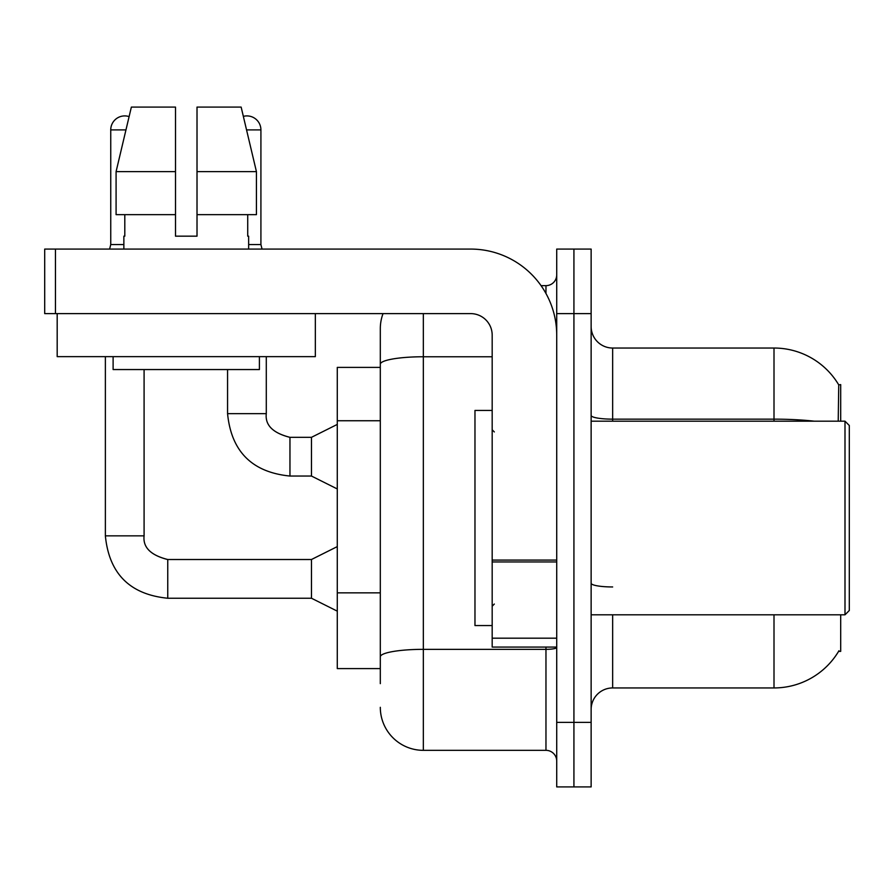 <?xml version="1.0" encoding="UTF-8"?>
<svg xmlns="http://www.w3.org/2000/svg" width="894" height="894" viewBox="0 0 894 894"><rect width="100%" height="100%" fill="white"/><g stroke="black" fill="none" stroke-linecap="round" stroke-linejoin="round"><path stroke-width="1.34" d="M840.695 614.804L840.695 651.38L838.583 651.38L838.963 650.731A75.297 75.297 0 0 1 774.003 687.944A75.297 75.297 0 0 0 838.583 651.38M840.695 421.186L840.695 384.61L838.74 384.878A75.297 75.297 0 0 0 774.003 348.034L612.658 348.034A21.512 21.512 0 0 1 591.135 326.522A21.512 21.512 0 0 0 612.658 348.034L612.658 421.186M380.308 367.4L337.284 367.4L337.284 668.589L380.308 668.589M591.135 709.467A21.512 21.512 0 0 1 612.658 687.944L774.003 687.944L774.003 614.804M573.926 722.374L573.926 786.91L591.135 786.91L591.135 722.374L573.926 722.374L573.926 786.91L556.716 786.91L556.716 722.374L573.926 722.374L573.926 313.615L573.926 722.374M556.716 722.374L556.716 249.08L573.926 249.08L573.926 313.615L573.926 249.08L591.135 249.08L591.135 722.374M838.214 421.186L838.74 384.878A75.297 75.297 0 0 0 774.003 348.034L774.003 419.152L612.658 419.152A21.512 3.732 0 0 1 591.135 415.408M380.308 683.642L380.308 328.679A43.024 43.024 0 0 1 383.034 313.615M423.331 313.615L423.331 750.334L545.966 750.334L545.966 647.077M541.071 285.644L545.966 285.644A10.762 10.762 0 0 0 556.716 274.894M492.181 356.762L423.331 356.762A43.024 7.476 180 0 0 380.308 364.227L380.308 328.679M556.716 761.096A10.762 10.762 0 0 0 545.966 750.334M423.331 750.334A43.024 43.024 0 0 1 380.308 707.31M556.716 647.077L492.181 647.077L492.181 560.08L556.716 560.08M556.716 335.127A86.059 86.059 0 0 0 470.669 249.08L55.462 249.08L55.462 313.615L470.669 313.615A21.512 21.512 0 0 1 492.181 335.127L492.181 560.08M55.462 313.615L44.7 313.615L44.7 249.08L55.462 249.08M492.181 410.424L474.971 410.424L474.971 625.565L492.181 625.565M844.998 614.804L849.3 610.501L849.3 425.488L844.998 421.186L844.998 614.804L591.135 614.804M315.336 313.615L315.336 356.639L57.182 356.639L57.182 313.615M197.015 236.172L175.503 236.172L197.015 236.172L175.503 236.172L197.015 236.172L197.015 107.09L241.145 107.09L243.358 116.376A13.98 13.98 0 0 1 260.914 129.898L260.914 244.554L262.043 249.08M123.864 244.554L110.744 244.554L110.744 129.898A13.98 13.98 0 0 1 129.105 116.611L116.086 171.626L131.362 107.09L175.503 107.09L175.503 236.172M123.864 236.172L124.802 236.172L123.864 236.172L123.864 249.08M248.644 236.172L247.716 236.172L248.644 236.172L248.644 249.08M247.716 214.661L247.716 236.172M124.802 236.172L124.802 214.661M113.113 356.639L113.113 369.557L259.405 369.557L259.405 356.639M256.433 214.661L256.433 171.626L256.433 214.661L197.015 214.661M175.503 214.661L116.086 214.661L116.086 171.626L175.503 171.626L175.503 214.661L175.503 171.626M256.433 171.626L241.145 107.09L256.433 171.626L197.015 171.626M337.284 611.15L311.47 598.242L311.47 559.51L337.284 546.603M105.369 356.639L105.369 535.852L144.09 535.852L144.09 369.557M337.284 488.951L311.47 476.044L311.47 437.322L337.284 424.415M227.568 369.557L227.568 413.654L266.289 413.654L266.289 356.639M248.644 244.554L260.914 244.554M380.308 420.739L337.284 420.739M380.308 592.845L337.284 592.845M612.658 614.804L612.658 687.944M814.345 421.186A75.297 13.075 180 0 0 774.003 419.152L774.003 421.186M591.135 313.615L556.716 313.615M612.658 586.956A21.512 3.732 -0 0 1 591.135 583.212M556.716 647.479A10.762 1.866 0 0 1 545.966 649.346L423.331 649.346A43.024 7.476 180 0 0 380.308 656.811M545.966 293.467L545.966 285.644M556.716 561.946L492.181 561.946M492.181 638.182L556.716 638.182M311.47 598.242L167.759 598.242C129.909 594.499 109.113 573.702 105.369 535.852C109.113 573.702 129.909 594.499 167.759 598.242C129.909 594.499 109.113 573.702 105.369 535.852C109.113 573.702 129.909 594.499 167.759 598.242C129.909 594.499 109.113 573.702 105.369 535.852C109.113 573.702 129.909 594.499 167.759 598.242C129.909 594.499 109.113 573.702 105.369 535.852C109.113 573.702 129.909 594.499 167.759 598.242C129.909 594.499 109.113 573.702 105.369 535.852C109.113 573.702 129.909 594.499 167.759 598.242C129.909 594.499 109.113 573.702 105.369 535.852C109.113 573.702 129.909 594.499 167.759 598.242C129.909 594.499 109.113 573.702 105.369 535.852C109.113 573.702 129.909 594.499 167.759 598.242C129.909 594.499 109.113 573.702 105.369 535.852C109.113 573.702 129.909 594.499 167.759 598.242C129.909 594.499 109.113 573.702 105.369 535.852C109.113 573.702 129.909 594.499 167.759 598.242L167.759 559.555C150.684 555.219 142.794 547.329 144.09 535.852C142.794 547.329 150.684 555.219 167.759 559.51C150.684 555.219 142.794 547.329 144.09 535.852C142.794 547.329 150.684 555.219 167.759 559.51C150.684 555.219 142.794 547.329 144.09 535.852C142.794 547.329 150.684 555.219 167.759 559.51C150.684 555.219 142.794 547.329 144.09 535.852C142.794 547.329 150.684 555.219 167.759 559.51C150.684 555.219 142.794 547.329 144.09 535.852C142.794 547.329 150.684 555.219 167.759 559.51C150.684 555.219 142.794 547.329 144.09 535.852C142.794 547.329 150.684 555.219 167.759 559.51C150.684 555.219 142.794 547.329 144.09 535.852C142.794 547.329 150.684 555.219 167.759 559.51C150.684 555.219 142.794 547.329 144.09 535.852C142.794 547.329 150.684 555.219 167.759 559.51C150.684 555.219 142.794 547.329 144.09 535.852C142.794 547.329 150.684 555.219 167.759 559.51C150.684 555.219 142.794 547.329 144.09 535.852M110.744 129.898L125.953 129.898M311.47 476.044L289.958 476.044C252.097 472.3 231.3 451.504 227.568 413.654C231.3 451.504 252.097 472.3 289.958 476.044C252.097 472.3 231.3 451.504 227.568 413.654C231.3 451.504 252.097 472.3 289.958 476.044C252.097 472.3 231.3 451.504 227.568 413.654C231.3 451.504 252.097 472.3 289.958 476.044C252.097 472.3 231.3 451.504 227.568 413.654C231.3 451.504 252.097 472.3 289.958 476.044C252.097 472.3 231.3 451.504 227.568 413.654C231.3 451.504 252.097 472.3 289.958 476.044C252.097 472.3 231.3 451.504 227.568 413.654C231.3 451.504 252.097 472.3 289.958 476.044C252.097 472.3 231.3 451.504 227.568 413.654C231.3 451.504 252.097 472.3 289.958 476.044C252.097 472.3 231.3 451.504 227.568 413.654C231.3 451.504 252.097 472.3 289.958 476.044C252.097 472.3 231.3 451.504 227.568 413.654C231.3 451.504 252.097 472.3 289.958 476.044L289.958 437.356C272.871 433.02 264.982 425.131 266.289 413.654C264.982 425.131 272.871 433.02 289.958 437.322C272.871 433.02 264.982 425.131 266.289 413.654C264.982 425.131 272.871 433.02 289.958 437.322C272.871 433.02 264.982 425.131 266.289 413.654C264.982 425.131 272.871 433.02 289.958 437.322C272.871 433.02 264.982 425.131 266.289 413.654C264.982 425.131 272.871 433.02 289.958 437.322C272.871 433.02 264.982 425.131 266.289 413.654C264.982 425.131 272.871 433.02 289.958 437.322C272.871 433.02 264.982 425.131 266.289 413.654C264.982 425.131 272.871 433.02 289.958 437.322C272.871 433.02 264.982 425.131 266.289 413.654C264.982 425.131 272.871 433.02 289.958 437.322C272.871 433.02 264.982 425.131 266.289 413.654C264.982 425.131 272.871 433.02 289.958 437.322C272.871 433.02 264.982 425.131 266.289 413.654C264.982 425.131 272.871 433.02 289.958 437.322L311.47 437.322M246.565 129.898L260.914 129.898M494.326 431.936L492.181 429.791M591.135 421.186L844.998 421.186M494.326 604.042L492.181 606.199M311.47 559.51L167.759 559.51M105.369 535.852C109.113 573.702 129.909 594.499 167.759 598.242M110.744 244.554L109.616 249.08"/></g></svg>

